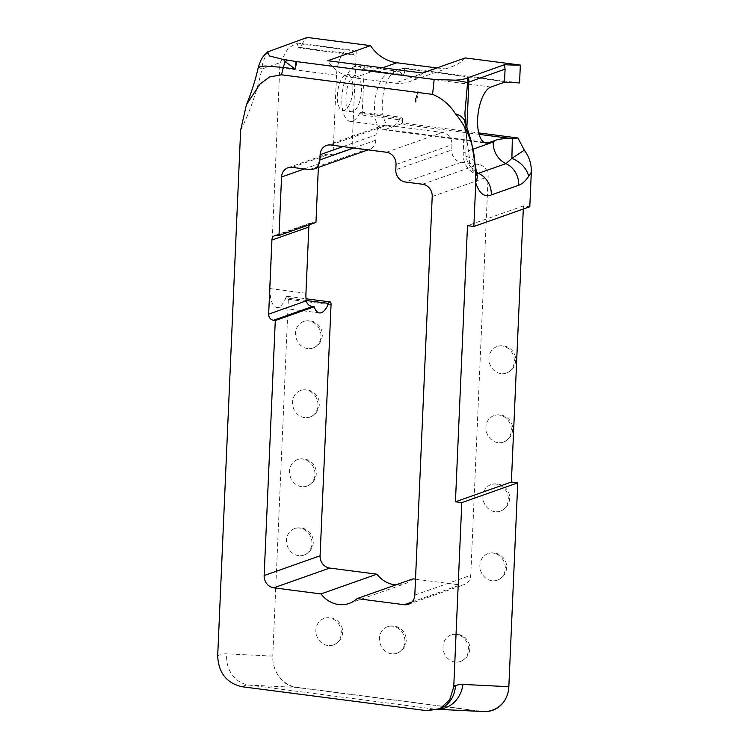 <?xml version="1.0" encoding="UTF-8"?>
<svg xmlns="http://www.w3.org/2000/svg" width="749" height="749" viewBox="0 0 749 749"><rect width="100%" height="100%" fill="white"/><g stroke="black" fill="none" stroke-linecap="round" stroke-linejoin="round"><path stroke-width="0.56" stroke-dasharray="3.75 2.81" d="M519.563 82.933L404.797 68.065A28.396 11.666 97.4 0 0 402.765 68.384L387.804 73.674A28.396 11.666 97.4 0 0 374.519 105.815A28.396 11.666 97.4 0 0 382.945 129.717A28.396 11.666 97.4 0 0 385.37 129.427L483.77 142.179M400.256 118.333L359.885 113.099A3.52 1.442 -82.6 0 1 361.112 112.069A3.52 1.442 -82.6 0 1 362.151 115.028L402.522 120.252A3.52 1.442 97.4 0 0 401.483 117.293A3.52 1.442 97.4 0 0 400.256 118.333A27.91 11.469 -82.6 0 1 390.519 126.572A27.91 11.469 -82.6 0 1 382.243 103.081A27.91 11.469 -82.6 0 1 397.691 71.221A27.91 11.469 -82.6 0 1 402.166 74.441A3.52 1.442 97.4 0 0 402.737 74.844A3.52 1.442 97.4 0 0 404.675 70.837L364.304 65.603A3.52 1.442 -82.6 0 1 362.366 69.62A3.52 1.442 -82.6 0 1 361.795 69.208L402.166 74.441M359.885 113.099A27.91 11.469 -82.6 0 1 350.148 121.338A27.91 11.469 -82.6 0 1 341.872 97.857A27.91 11.469 -82.6 0 1 357.32 65.987A27.91 11.469 -82.6 0 1 361.795 69.208M345.991 96.396A18.219 7.49 -82.6 0 1 356.075 75.602A18.219 7.49 -82.6 0 1 361.486 90.929A18.219 7.49 -82.6 0 1 351.393 111.732A18.219 7.49 -82.6 0 1 345.991 96.396M352.845 89.814A18.219 7.49 97.4 0 0 347.442 74.479A18.219 7.49 97.4 0 0 337.35 95.282A18.219 7.49 97.4 0 0 342.761 110.609A18.219 7.49 97.4 0 0 352.845 89.814M501.034 373.648A14.062 12.555 70.5 0 1 488.919 358.191A14.062 12.555 70.5 0 1 496.952 346.581A14.062 12.555 70.5 0 1 502.242 346.029A14.062 12.555 70.5 0 1 514.348 361.486A14.062 12.555 70.5 0 1 506.315 373.096A14.062 12.555 70.5 0 1 501.034 373.648M498.019 442.678A14.062 12.555 70.5 0 1 485.904 427.22A14.062 12.555 70.5 0 1 493.937 415.611A14.062 12.555 70.5 0 1 499.227 415.068A14.062 12.555 70.5 0 1 511.333 430.516A14.062 12.555 70.5 0 1 503.309 442.135A14.062 12.555 70.5 0 1 498.019 442.678M495.005 511.707A14.062 12.555 70.5 0 1 482.89 496.259A14.062 12.555 70.5 0 1 490.923 484.64A14.062 12.555 70.5 0 1 496.213 484.097A14.062 12.555 70.5 0 1 508.318 499.546A14.062 12.555 70.5 0 1 500.295 511.164A14.062 12.555 70.5 0 1 495.005 511.707M491.99 580.737A14.062 12.555 70.5 0 1 479.875 565.289A14.062 12.555 70.5 0 1 487.908 553.67A14.062 12.555 70.5 0 1 493.198 553.127A14.062 12.555 70.5 0 1 505.313 568.585A14.062 12.555 70.5 0 1 497.28 580.194A14.062 12.555 70.5 0 1 491.99 580.737M455.149 662.032A14.062 12.555 70.5 0 1 443.034 646.574A14.062 12.555 70.5 0 1 451.067 634.965A14.062 12.555 70.5 0 1 456.347 634.412A14.062 12.555 70.5 0 1 468.462 649.87A14.062 12.555 70.5 0 1 460.429 661.479A14.062 12.555 70.5 0 1 455.149 662.032M391.568 653.793A14.062 12.555 70.5 0 1 379.453 638.335A14.062 12.555 70.5 0 1 387.486 626.726A14.062 12.555 70.5 0 1 392.776 626.183A14.062 12.555 70.5 0 1 404.891 641.631A14.062 12.555 70.5 0 1 396.858 653.25A14.062 12.555 70.5 0 1 391.568 653.793M327.996 645.554A14.062 12.555 70.5 0 1 315.881 630.096A14.062 12.555 70.5 0 1 323.914 618.487A14.062 12.555 70.5 0 1 329.195 617.944A14.062 12.555 70.5 0 1 341.31 633.392A14.062 12.555 70.5 0 1 333.277 645.011A14.062 12.555 70.5 0 1 327.996 645.554M298.617 555.683A14.062 12.555 70.5 0 1 286.511 540.235A14.062 12.555 70.5 0 1 294.535 528.616A14.062 12.555 70.5 0 1 299.825 528.073A14.062 12.555 70.5 0 1 311.94 543.531A14.062 12.555 70.5 0 1 303.907 555.14A14.062 12.555 70.5 0 1 298.617 555.683M301.632 486.653A14.062 12.555 70.5 0 1 289.526 471.205A14.062 12.555 70.5 0 1 297.55 459.586A14.062 12.555 70.5 0 1 302.839 459.043A14.062 12.555 70.5 0 1 314.954 474.492A14.062 12.555 70.5 0 1 306.921 486.11A14.062 12.555 70.5 0 1 301.632 486.653M304.646 417.624A14.062 12.555 70.5 0 1 292.531 402.166A14.062 12.555 70.5 0 1 300.564 390.557A14.062 12.555 70.5 0 1 305.854 390.014A14.062 12.555 70.5 0 1 317.969 405.462A14.062 12.555 70.5 0 1 309.936 417.081A14.062 12.555 70.5 0 1 304.646 417.624M307.661 348.594A14.062 12.555 70.5 0 1 295.546 333.136A14.062 12.555 70.5 0 1 303.579 321.527A14.062 12.555 70.5 0 1 308.869 320.975A14.062 12.555 70.5 0 1 320.984 336.432A14.062 12.555 70.5 0 1 312.951 348.042A14.062 12.555 70.5 0 1 307.661 348.594M306.201 300.48L285.856 297.849A22.33 9.175 -82.6 0 1 276.737 307.399A22.33 9.175 -82.6 0 1 270.117 288.608L279.752 67.85A22.33 9.175 -82.6 0 1 280.248 62.579L288.103 48.226L297.007 42.993L298.486 47.253L353.565 54.387A3.52 1.442 97.4 0 0 354.305 55.126A3.52 1.442 97.4 0 0 356.252 51.11L352.021 148.105L365.259 149.828A11.16 9.962 70.5 0 0 369.454 149.388A11.16 9.962 70.5 0 0 375.829 140.175L376.064 134.914A11.16 9.962 70.5 0 1 382.439 125.692A11.16 9.962 70.5 0 1 386.634 125.261L442.341 132.479A11.16 9.962 70.5 0 1 451.956 144.744L451.731 150.006L395.79 169.761M356.252 51.11L302.119 44.097C300.312 47.43 299.094 48.479 298.486 47.253L298.888 47.945L354.305 55.126M415.508 579.183L460.186 584.969A11.16 9.962 70.5 0 0 464.38 584.538A11.16 9.962 70.5 0 0 470.756 575.316L488.151 176.764A11.16 9.962 70.5 0 0 478.536 164.499L461.347 162.271A11.16 9.962 70.5 0 1 451.731 150.006M302.119 44.097A28.125 25.11 70.5 0 1 307.221 37.45M436.873 67.934L437.65 68.037A39.07 34.875 70.5 0 0 452.33 66.521L409.619 81.604A39.07 34.875 70.5 0 1 394.929 83.12L437.65 68.037M465.232 57.926A39.07 34.875 70.5 0 1 452.33 66.521M404.797 68.065L404.675 70.837M362.151 115.028L364.304 65.603M402.522 120.252L402.4 123.014L478.714 132.91M523.298 209.027L523.439 205.909L529.796 206.733M487.983 711.372A27.994 24.989 70.5 0 1 482.187 711.353L296.969 687.348A27.994 24.989 70.5 0 1 276.55 672.583C273.806 667.396 272.552 661.91 272.758 656.105L226.835 653.84A98.447 40.455 97.4 0 0 217.697 655.768M285.856 297.849A3.52 1.442 -82.6 0 1 287.298 296.342A3.52 1.442 -82.6 0 1 288.337 299.3L272.758 656.105M412.98 578.855A27.91 24.914 70.5 0 1 405.069 583.677A27.91 24.914 70.5 0 1 395.893 584.894M279.752 67.85L336.507 75.209A22.33 9.175 -82.6 0 1 348.875 49.715A22.33 9.175 -82.6 0 1 353.565 54.387M418.148 91.444L417.989 95.179L418.148 91.444A104.074 42.768 97.4 0 1 416.023 98.718M415.695 98.681A104.074 42.768 97.4 0 0 417.82 91.406M417.989 95.179A106.152 43.62 -82.6 0 1 415.873 102.061M474.969 164.125L471.149 167.748L474.407 173.637L476.767 173.862M476.888 174.32A21.094 13.716 164.7 0 0 471.149 167.748A21.094 16.113 -74.6 0 1 469.267 157.346A28.125 5.215 -177.5 0 1 463.144 153.788A28.125 5.215 -177.5 0 1 465.812 151.719L473.265 149.088M477.647 176.436L474.407 173.637C466.927 169.218 463.172 162.608 463.144 153.788L464.932 112.771L465.288 128.369L469.267 157.346C473.181 159.387 475.035 161.054 474.838 162.336M336.507 75.209L333.033 154.809L329.073 154.303A11.16 9.962 70.5 0 0 324.879 154.734A11.16 9.962 70.5 0 0 318.503 163.947L318.353 167.439M315.956 222.425L314.14 222.191A5.58 4.981 -109.5 0 0 312.043 222.406A5.58 4.981 -109.5 0 0 309.44 224.728M479.098 134.352L400.331 124.147L385.37 129.427M439.981 708.666A28.125 25.054 69.5 0 1 439.832 708.723L439.832 708.723A28.125 25.054 69.5 0 1 428.896 709.949L427.127 710.717M400.331 124.147A28.396 11.666 97.4 0 0 402.4 123.014M258.396 67.082L261.953 69.039A28.125 25.11 70.5 0 1 270.211 50.52M465.288 128.369A24.614 15.514 166.7 0 0 465.504 122.911M352.021 148.105L333.033 154.809M422.52 73.009A39.07 34.875 70.5 0 1 409.619 81.604M382.514 67.822L354.155 77.84L394.929 83.12M354.155 77.84A39.07 34.875 70.5 0 1 327.762 60.725M523.439 205.909L467.498 225.664M305.957 293.252L270.117 288.608M288.337 299.3L331.049 304.834M476.355 172.148A21.094 18.828 70.5 0 1 465.812 151.719L466.861 127.667M241.918 686.721A70.322 28.893 -82.6 0 1 249.024 685.063L296.098 687.385L481.317 711.381L434.242 709.06L249.024 685.063A28.125 25.625 -87.2 0 1 226.835 653.84M490.913 87.034L387.804 73.674M402.765 68.384L511.539 82.484M438.783 709.2A28.125 25.625 92.8 0 1 436.096 709.228A28.125 25.625 92.8 0 1 434.242 709.06A70.322 28.893 97.4 0 0 428.896 709.949M304.384 168.937L318.503 163.947M277.177 235.242L314.14 222.191M240.644 130.12A142.656 58.628 97.4 0 0 261.953 69.039L280.248 62.579M396.015 164.499L451.956 144.744M386.4 152.234L442.341 132.479M461.347 162.271L405.406 182.026M422.605 184.254L478.536 164.499M330.693 145.016L386.634 125.261M342.948 146.607L376.064 134.914M375.829 140.175L353.678 147.993M309.318 169.583L365.259 149.828M292.119 167.355L329.073 154.303M411.978 601.999L460.186 584.969M432.21 196.519L488.151 176.764M414.815 595.071L470.756 575.316M276.55 672.583A28.125 25.625 -87.2 0 0 296.098 687.385A28.125 11.563 97.4 0 0 296.969 687.348M483.161 711.55A28.125 25.625 -87.2 0 1 481.317 711.381A28.125 11.563 97.4 0 0 482.187 711.353M382.945 129.717L486.045 143.068M350.148 121.338L390.519 126.572M347.442 74.479L356.075 75.602M506.315 373.096A14.062 14.062 0 0 0 503.44 345.888A14.062 14.062 0 0 0 496.952 346.581M503.309 442.135A14.062 14.062 0 0 0 500.426 414.927A14.062 14.062 0 0 0 493.937 415.611M500.295 511.164A14.062 14.062 0 0 0 497.411 483.957A14.062 14.062 0 0 0 490.923 484.64M497.28 580.194A14.062 14.062 0 0 0 494.396 552.987A14.062 14.062 0 0 0 487.908 553.67M460.429 661.479A14.062 14.062 0 0 0 457.555 634.272A14.062 14.062 0 0 0 451.067 634.965M396.858 653.25A14.062 14.062 0 0 0 393.983 626.042A14.062 14.062 0 0 0 387.486 626.726M333.277 645.011A14.062 14.062 0 0 0 330.403 617.803A14.062 14.062 0 0 0 323.914 618.487M303.907 555.14A14.062 14.062 0 0 0 301.032 527.933A14.062 14.062 0 0 0 294.535 528.616M306.921 486.11A14.062 14.062 0 0 0 304.047 458.903A14.062 14.062 0 0 0 297.55 459.586M309.936 417.081A14.062 14.062 0 0 0 307.062 389.873A14.062 14.062 0 0 0 300.564 390.557M312.951 348.042A14.062 14.062 0 0 0 310.067 320.834A14.062 14.062 0 0 0 303.579 321.527M342.761 110.609L351.393 111.732M357.32 65.987L397.691 71.221M276.737 307.399L319.449 312.932M297.007 42.993L348.875 49.715M440.047 708.638L436.096 709.228L438.437 709.34M275.08 235.458L312.043 222.406M246.421 104.738L246.711 104.045M326.498 145.446L382.439 125.692M368.115 149.866L369.454 149.388M349.128 603.432L405.069 583.677M287.298 296.342L306.032 298.767M361.112 112.069L401.483 117.293M362.366 69.62L402.737 74.844M408.439 604.293L464.38 584.538M287.925 167.785L324.879 154.734"/><path stroke-width="1.12" d="M320.965 593.938L273.76 587.825A11.16 9.962 70.5 0 1 264.154 575.55L275.286 320.516L273.469 320.282A5.58 4.981 -109.5 0 1 268.657 314.149L271.896 240.064A5.58 4.981 -109.5 0 1 275.08 235.458A5.58 4.981 -109.5 0 1 277.177 235.242L278.993 235.476L281.549 176.998A11.16 9.962 70.5 0 1 287.925 167.785A11.16 9.962 70.5 0 1 292.119 167.355L309.318 169.583A11.16 9.962 -109.5 0 0 313.513 169.143A11.16 9.962 -109.5 0 0 319.889 159.93L320.123 154.668A11.16 9.962 -109.5 0 1 326.498 145.446A11.16 9.962 -109.5 0 1 330.693 145.016L386.4 152.234A11.16 9.962 -109.5 0 1 396.015 164.499L395.79 169.761A11.16 9.962 -109.5 0 0 405.406 182.026L422.605 184.254A11.16 9.962 70.5 0 1 432.21 196.519L414.815 595.071A11.16 9.962 70.5 0 1 408.439 604.293A11.16 9.962 70.5 0 1 404.245 604.724L357.039 598.61A27.91 24.914 -109.5 0 1 349.128 603.432A27.91 24.914 -109.5 0 1 338.642 604.518A27.91 24.914 -109.5 0 1 320.965 593.938L376.906 574.183A27.91 24.914 70.5 0 0 394.583 584.763A27.91 24.914 70.5 0 0 395.893 584.894M476.767 173.862L505.978 163.638A21.094 18.828 70.5 0 1 493.235 142.038L495.07 140.466L488.479 142.787A28.396 11.666 -82.6 0 1 486.045 143.068A28.396 11.666 -82.6 0 1 477.628 119.175A28.396 11.666 -82.6 0 1 490.913 87.034L504.498 82.231L505.079 69.114L467.573 82.559L464.932 112.771L465.504 122.902A24.614 15.514 166.7 0 0 455.439 113.717C449.512 104.607 441.891 98.156 432.576 94.383L434.167 79.431L296.829 61.633A100.469 41.289 -82.6 0 1 295.143 68.974L285.144 61.615L283.534 59.517L269.518 55.978L267.43 51.971C263.714 55.81 261.204 57.607 258.396 67.082L265.221 66.006L283.375 67.447A28.125 11.563 -82.6 0 1 285.144 61.615A28.125 16.899 150.5 0 0 287.597 60.126L283.534 59.517M273.76 587.825L329.7 568.07A11.16 9.962 70.5 0 1 320.085 555.795L331.049 304.834A3.52 1.442 97.4 0 0 330 301.875A3.52 1.442 97.4 0 0 328.568 303.382A22.33 9.175 -82.6 0 1 319.449 312.932A22.33 9.175 -82.6 0 1 314.196 306.781L275.286 320.516M273.469 320.282L312.38 306.538L314.196 306.781M312.38 306.538C309.009 305.798 306.959 303.907 306.247 300.873A22.33 9.175 -82.6 0 1 305.957 293.252L308.85 227.022L271.896 240.064M296.829 61.633L296.005 61.512L295.143 68.974L283.375 67.447A100.469 41.289 -82.6 0 1 281.427 74.797L269.677 76.932L259.959 84.075L246.412 104.738L240.644 130.12L217.697 655.768C218.446 672.733 226.516 683.051 241.918 686.721L427.127 710.717L440.038 708.638L449.653 699.912L453.744 686.833L461.796 502.616L517.737 482.862L508.843 686.693C508.543 692.488 506.82 697.591 503.665 702.01A27.994 24.989 70.5 0 1 487.983 711.372A28.125 28.125 0 0 1 483.161 711.55A28.125 25.625 -87.2 0 0 503.665 702.01M357.039 598.61L412.98 578.855L415.508 579.183M267.43 51.971L307.221 37.45L370.474 45.642L327.762 60.725L422.52 73.009L465.232 57.926L520.34 65.06L519.563 82.933L511.539 82.484A49.621 9.203 -177.5 0 1 504.498 82.231M436.873 67.934L396.867 62.757A39.07 34.875 70.5 0 1 370.474 45.642M495.07 140.466C497.945 139.239 503.075 138.556 510.453 138.415L512.344 138.387L511.885 158.395A21.094 14.971 34.4 0 1 528.635 176.427C525.424 181.089 522.109 184.029 518.711 185.246A21.094 18.828 70.5 0 0 505.978 163.638L511.885 158.395L524.263 150.175L517.952 137.985L478.714 132.91M524.263 150.175C529.234 156.719 531.584 164.059 531.303 172.214L529.796 206.733L473.855 226.488L475.793 182.044L475.063 164.19L471.542 142.141L465.504 122.911A24.614 15.514 166.7 0 0 465.504 122.902M473.855 226.488L467.498 225.664L455.439 501.793L511.38 482.038L523.298 209.027M511.38 482.038L517.737 482.862M329.7 568.07L376.906 574.183M415.695 98.681L415.873 102.061L415.695 98.681M455.439 501.793L461.796 502.616M455.439 113.717C467.123 127.854 473.593 144.061 474.838 162.336L474.969 164.125M281.427 74.797L432.576 94.383M318.353 167.439L315.956 222.425L278.993 235.476M309.44 224.728A5.58 4.981 -109.5 0 0 308.85 227.022M453.81 685.588L455.42 685.672A28.125 25.054 69.5 0 1 439.981 708.666M508.843 686.693L462.91 684.427A98.447 40.455 -82.6 0 0 455.42 685.672L453.744 686.833M512.344 138.387L517.952 137.985M434.167 79.431L455.345 80.18L467.573 82.559A14.062 13.061 -122.8 0 0 467.002 78.055L504.489 64.723L505.079 69.114M296.005 61.512L287.597 60.126M477.647 176.436L476.888 174.32A21.094 13.716 164.7 0 1 475.793 182.044M476.355 172.148A21.094 18.828 70.5 0 0 478.545 173.328A21.094 18.828 70.5 0 1 491.288 194.927C484.519 197.614 479.341 193.598 475.755 182.878M455.345 80.18C461 79.815 464.886 79.104 467.002 78.055M504.489 64.723A49.621 9.203 2.5 0 0 520.34 65.06M483.77 142.179L488.479 142.787M328.568 303.382L306.201 300.48M473.265 149.088L493.235 142.038M468.406 77.465A14.062 12.555 -109.5 0 1 468.865 81.903L466.861 127.667M518.711 185.246L491.288 194.927M510.453 138.415L479.098 134.352M462.91 684.427A28.125 25.625 92.8 0 1 438.783 709.2M281.549 176.998L304.384 168.937M531.303 172.214L528.635 176.427M320.123 154.668L342.948 146.607M353.678 147.993L319.889 159.93M268.657 314.149L306.247 300.873M264.154 575.55L320.085 555.795M404.245 604.724L411.978 601.999M396.867 62.757L382.514 67.822M246.421 104.738C251.102 93.662 255.1 81.107 258.396 67.082M313.513 169.143L368.115 149.866M476.888 174.32L475.063 164.19M483.161 711.55L438.437 709.34M306.032 298.767L330 301.875"/></g></svg>
